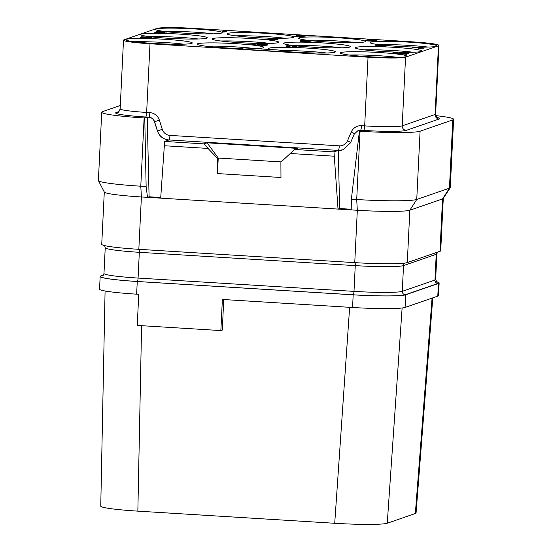 <?xml version="1.0" encoding="UTF-8"?>
<svg xmlns="http://www.w3.org/2000/svg" width="552" height="552" viewBox="0 0 552 552"><rect width="100%" height="100%" fill="white"/><g stroke="black" fill="none" stroke-linecap="round" stroke-linejoin="round"><path stroke-width="0.83" d="M103.376 275.117L100.885 275.972A45.236 3.236 2.8 0 0 100.16 276.504L99.539 289.165A45.236 3.236 2.8 0 0 136.641 294.168L138.759 294.299L137.241 325.418L220.855 330.579L222.373 299.46L352.562 307.492A45.236 3.236 2.8 0 0 405.092 307.436L437.791 296.134A45.236 3.236 2.8 0 0 438.523 295.603L439.144 282.941A45.236 3.236 2.8 0 0 436.425 281.692M100.16 276.504A45.236 3.236 2.8 0 0 137.262 281.506L353.183 294.83A45.236 3.236 2.8 0 0 405.713 294.775L405.092 307.436M223.698 299.543L222.339 330.061L220.855 330.579M141.588 325.687L137.855 511.138A45.236 3.236 -177.2 0 1 100.754 506.143L105.08 291.001M349.637 307.312L334.719 523.282L137.855 511.138M432.782 297.866L416.063 512.994A45.236 3.236 -177.2 0 1 415.339 513.519L387.256 523.227A45.236 3.236 -177.2 0 1 334.719 523.282M432.078 298.108L415.339 513.519M402.118 308.002L387.256 523.227M213.403 33.824A33.389 2.387 2.8 0 0 164.199 31.416M156.064 28.987A33.389 2.387 -177.2 0 1 191.93 28.78A33.389 2.387 -177.2 0 1 222.228 32.644A33.389 2.387 -177.2 0 1 221.69 33.037A33.389 2.387 -177.2 0 1 185.824 33.244A33.389 2.387 -177.2 0 1 155.533 29.38A33.389 2.387 -177.2 0 1 156.064 28.987M194.435 28.4A32.313 2.311 2.8 0 0 156.913 28.435L124.021 39.806A32.313 2.311 2.8 0 0 123.503 40.186A32.313 2.311 2.8 0 0 150.006 43.76L368.039 57.208A32.313 2.311 2.8 0 0 405.561 57.173L438.454 45.802A32.313 2.311 2.8 0 0 438.971 45.423A32.313 2.311 2.8 0 0 412.475 41.848L194.435 28.4M293.236 37.446A33.389 2.387 -177.2 0 1 257.377 37.66A33.389 2.387 -177.2 0 1 227.079 33.796A33.389 2.387 -177.2 0 1 227.617 33.403A33.389 2.387 -177.2 0 1 263.476 33.196A33.389 2.387 -177.2 0 1 293.774 37.053A33.389 2.387 -177.2 0 1 293.236 37.446M364.789 41.862A33.389 2.387 -177.2 0 1 328.923 42.069A33.389 2.387 -177.2 0 1 298.632 38.205A33.389 2.387 -177.2 0 1 299.163 37.812A33.389 2.387 -177.2 0 1 335.029 37.605A33.389 2.387 -177.2 0 1 365.327 41.469A33.389 2.387 -177.2 0 1 364.789 41.862M417.25 47.099A33.389 2.387 -177.2 0 1 370.178 42.621A33.389 2.387 -177.2 0 1 370.716 42.228A33.389 2.387 -177.2 0 1 406.576 42.021A33.389 2.387 -177.2 0 1 436.873 45.885A33.389 2.387 -177.2 0 1 436.335 46.278A33.389 2.387 -177.2 0 1 423.087 47.141M206.724 38.212A33.389 2.387 -177.2 0 1 170.865 38.419A33.389 2.387 -177.2 0 1 140.567 34.555A33.389 2.387 -177.2 0 1 141.105 34.162A33.389 2.387 -177.2 0 1 176.964 33.955A33.389 2.387 -177.2 0 1 207.262 37.819A33.389 2.387 -177.2 0 1 206.724 38.212M278.277 42.621A33.389 2.387 -177.2 0 1 242.411 42.828A33.389 2.387 -177.2 0 1 212.113 38.964A33.389 2.387 -177.2 0 1 212.651 38.578A33.389 2.387 -177.2 0 1 248.517 38.364A33.389 2.387 -177.2 0 1 278.808 42.228A33.389 2.387 -177.2 0 1 278.277 42.621M349.823 47.037A33.389 2.387 -177.2 0 1 313.964 47.244A33.389 2.387 -177.2 0 1 283.666 43.38A33.389 2.387 -177.2 0 1 284.204 42.987A33.389 2.387 -177.2 0 1 320.063 42.78A33.389 2.387 -177.2 0 1 350.361 46.644A33.389 2.387 -177.2 0 1 349.823 47.037M191.758 43.38A33.389 2.387 -177.2 0 1 155.899 43.587A33.389 2.387 -177.2 0 1 125.601 39.73A33.389 2.387 -177.2 0 1 126.139 39.337A33.389 2.387 -177.2 0 1 161.998 39.13A33.389 2.387 -177.2 0 1 192.296 42.987A33.389 2.387 -177.2 0 1 191.758 43.38M406.41 56.621A33.389 2.387 -177.2 0 1 370.544 56.828A33.389 2.387 -177.2 0 1 340.246 52.964A33.389 2.387 -177.2 0 1 340.784 52.578A33.389 2.387 -177.2 0 1 376.65 52.364A33.389 2.387 -177.2 0 1 406.948 56.228A33.389 2.387 -177.2 0 1 406.41 56.621M240.286 49.073L278.38 51.64L281.851 50.232L243.749 47.879L240.286 49.073L278.387 51.426L281.851 50.232M271.073 49.563A33.389 2.387 -177.2 0 1 268.7 48.555A33.389 2.387 -177.2 0 1 269.238 48.162A33.389 2.387 -177.2 0 1 305.097 47.955A33.389 2.387 -177.2 0 1 335.395 51.819A33.389 2.387 -177.2 0 1 334.857 52.212A33.389 2.387 -177.2 0 1 313.232 52.978A33.389 2.387 -177.2 0 1 280.382 50.95M241.748 48.569A33.389 2.387 -177.2 0 1 197.147 44.139A33.389 2.387 -177.2 0 1 197.685 43.746A33.389 2.387 -177.2 0 1 233.551 43.539A33.389 2.387 -177.2 0 1 263.849 47.403A33.389 2.387 -177.2 0 1 263.311 47.796A33.389 2.387 -177.2 0 1 255.141 48.583M222.332 31.823L224.015 32.147L227.093 31.084L223.263 30.815L224.885 30.947L222.332 31.823L224.029 31.933L227.107 30.864M222.739 30.995L224.222 31.174M293.671 36.225L303.821 37.067L304.159 36.742L296.258 36.253L306.056 36.08L301.551 35.459L296.314 35.431L304.366 35.977L293.671 36.225L304.159 36.742M299.363 36.446L306.188 36.039M296.314 35.431L303.876 36.011M365.307 40.351L367.466 40.965L374.981 41.241L375.712 40.779L374.063 40.544L376.802 40.289L372.462 39.834L367.225 39.806L375.043 40.206L370.544 40.379L374.056 40.889L365.389 40.434L375.733 40.889M375.608 40.751L376.823 40.393M367.225 39.806L374.787 40.386M370.544 40.379L374.014 40.675M157.61 32.05L166.58 32.071L156.989 31.478L155.271 32.278L163.378 32.782M163.613 32.754L154.691 32.271L156.782 32.906L162.909 33.203L164.91 33.092L164.945 32.637L157.023 32.044L158.072 31.678L166.58 32.071M270.349 38.992L277.966 39.151L268.61 38.709L267.237 39.185L268.058 39.475L273.502 39.889L277.201 39.537L269.956 38.819L278.056 39.24M267.237 39.185L268.044 39.689L272.019 40.041L277.442 39.682M300.674 41.593L302.358 41.911L311.08 41.2L300.93 40.358L309.072 40.993L300.674 41.593L311.093 40.986M300.605 40.468L307.457 41.11M377.389 45.706L375.043 45.781L375.07 46.209L382.432 46.775A33.389 2.387 -177.2 0 1 421.907 51.053A33.389 2.387 -177.2 0 1 421.376 51.446A33.389 2.387 -177.2 0 1 385.51 51.653A33.389 2.387 -177.2 0 1 355.212 47.796A33.389 2.387 -177.2 0 1 355.75 47.403A33.389 2.387 -177.2 0 1 379.866 46.692M382.432 46.775L384.999 46.692L384.965 46.258L383.536 46.064L385.993 45.788L380.176 45.271L376.637 45.347L377.389 45.657M384.999 46.278L386.227 45.94M421.838 47.755L423.094 47.106L412.855 47.196L412.454 47.548L418.706 47.934M412.461 47.334L419.237 47.748L418.312 48.279L420.003 48.39L424.136 48.107L421.321 47.72L423.094 47.106M140.574 37.384L142.45 37.978L148.005 38.24L151.207 37.826L151.393 37.432L150.572 37.143L141.512 36.825L143.292 37.363L149.482 37.639L140.574 37.384L143.803 37.874L149.13 37.991L151.393 37.432M141.25 36.915L142.064 37.419L148.274 37.846M251.767 44.533L253.444 44.85L256.521 43.787L252.692 43.525L254.32 43.649L251.767 44.533L253.458 44.636L256.535 43.573M252.167 43.705L253.651 43.884M256.915 44.477L257.943 45.022L262.545 45.388L267.113 45.188L267.748 44.857L267.368 44.429L258.157 44.05L256.963 44.346L257.301 44.691L260.792 45.091L265.208 45.174L267.755 44.636M286.06 46.651L287.737 46.968L290.814 45.906L286.985 45.637L288.613 45.768L286.06 46.651L287.751 46.754L290.828 45.692M286.46 45.823L287.944 45.995M291.704 46.996L293.388 47.313L296.465 46.251L292.629 45.989L294.257 46.113L291.704 46.996L293.395 47.099L296.472 46.037M292.105 46.168L293.588 46.347M392.534 53.22L394.218 53.537L397.295 52.474L393.459 52.205L395.087 52.336L392.534 53.22L394.225 53.323L397.302 52.254M392.934 52.385L394.418 52.564M396.488 53.461L406.638 54.303L406.976 53.972L399.068 53.489L408.873 53.316L402.318 52.592L399.124 52.661L407.183 53.213L396.488 53.461L406.976 53.972M402.18 53.675L409.004 53.275M399.124 52.661L406.686 53.247M104.293 192.02L101.734 244.315A45.236 3.236 2.8 0 0 138.835 249.318L141.395 196.96L140.788 186.203A51.695 3.698 -177.2 0 1 98.422 180.642L104.328 192.089A45.236 3.236 2.8 0 0 141.395 196.96L147.508 197.333L149.095 196.788L147.225 117.141L148.709 117.231C151.545 117.528 153.463 119.032 154.456 121.757L157.396 130.927C159.383 136.372 163.219 139.387 168.898 139.973L164.634 141.45L160.687 198.147L351.203 209.898L351.362 199.196L359.407 131.231L360.042 131.272A51.695 3.698 -177.2 0 0 420.086 131.217L452.785 119.908A51.695 3.698 -177.2 0 0 453.613 119.301L450.273 187.556A51.695 3.698 -177.2 0 1 450.225 187.701A51.695 3.698 -177.2 0 1 449.445 188.163L452.785 119.908M147.225 117.141L144.127 117.955A51.695 3.698 -177.2 0 1 101.727 112.235A51.695 3.698 -177.2 0 1 102.555 111.628L120.308 105.494M351.203 209.898L357.316 210.277L354.757 262.635L138.835 249.318M354.757 262.635A45.236 3.236 2.8 0 0 407.286 262.586L439.985 251.284A45.236 3.236 2.8 0 0 440.717 250.753L443.277 198.458M98.422 180.642A51.695 3.698 -177.2 0 1 98.387 180.49L101.727 112.235M144.127 117.955L140.788 186.203L146.135 186.535L147.508 197.333L160.687 198.147M146.135 186.535L144.762 117.99M149.095 196.788L160.729 197.506M164.634 141.45L204.005 143.879L207.083 142.816L297.687 148.405L294.602 149.468L333.981 151.897L338.245 150.42L343.096 149.758L350.506 142.837L354.26 134.081L357.965 130.617L361.87 130.382L359.407 131.231M435.832 115.63A51.695 3.698 -177.2 0 1 453.613 119.301M118.928 111.573L116.217 112.511A36.618 2.615 2.8 0 0 145.666 116.989L148.84 117.19A6.465 6.348 70.9 0 1 154.574 121.716L157.486 130.9A12.924 12.689 -109.1 0 0 168.96 139.953L338.307 150.399L339.618 208.539L351.21 209.249M339.618 208.539L338.024 209.084L333.981 151.897M294.602 149.468L280.892 162.191L280.968 177.496L217.467 173.576L218.233 157.982L217.391 158.272L217.467 173.576M290.159 153.497L334.063 156.202M164.123 145.721L208.028 148.433L217.391 158.272M281.175 161.922L218.226 158.038M207.083 142.816L218.233 157.982M204.005 143.879L208.028 148.433M351.362 199.196L356.709 199.52L360.042 131.272M420.086 131.217L416.746 199.465A51.695 3.698 -177.2 0 1 356.709 199.52L357.316 210.277A45.236 3.236 2.8 0 0 409.846 210.222L416.746 199.465L449.445 188.163L442.545 198.92L409.846 210.222L407.286 262.586M439.985 251.284L442.545 198.92A45.236 3.236 2.8 0 0 443.228 198.52L450.225 187.701M405.713 294.775L438.412 283.473A45.236 3.236 2.8 0 0 439.144 282.941M284.956 38.24A33.389 2.387 2.8 0 0 235.745 35.832M356.502 42.649A33.389 2.387 2.8 0 0 307.291 40.248M428.055 47.065A33.389 2.387 2.8 0 0 378.844 44.657M198.437 38.999A33.389 2.387 2.8 0 0 149.233 36.591M269.99 43.415A33.389 2.387 2.8 0 0 220.779 41.007M341.536 47.824A33.389 2.387 2.8 0 0 292.332 45.416M183.471 44.174A33.389 2.387 2.8 0 0 134.267 41.766M398.123 57.408A33.389 2.387 2.8 0 0 348.912 55.007M254.858 48.562A33.389 2.387 2.8 0 0 205.813 46.175M326.57 52.999A33.389 2.387 2.8 0 0 281.623 50.522M157.251 32.402L163.62 32.637M155.285 32.064L157.258 32.188M164.02 33.168L164.917 32.872M162.909 33.203L164.027 32.954M161.301 33.189L162.916 32.989M159.825 33.12L161.308 32.975M158.134 33.017L159.832 32.906M156.782 32.906L158.141 32.803M155.567 32.754L156.796 32.692M154.988 32.609L155.581 32.54M275.876 39.53L268.714 39.247L275.869 39.647M268.983 39.385L275.62 39.703M384.102 46.768L385.006 46.478M383.06 46.782L384.116 46.554M381.453 46.768L383.074 46.568M413.089 52.24A33.389 2.387 2.8 0 0 363.878 49.832M378.286 46.596L381.466 46.554M376.94 46.485L378.292 46.382M375.726 46.334L376.947 46.271M375.07 46.209L375.733 46.12M378.9 46.285L376.257 45.94L377.561 45.83L383.792 46.32L378.9 46.285M382.453 45.519L384.689 45.899L380.28 45.809L378.044 45.436L383.516 45.609M376.809 46.071L383.233 46.402M383.509 45.823L384.151 45.919M378.575 45.623L382.446 45.733M423.743 48.245L424.143 47.893M420.921 48.072L423.75 48.031M420.003 48.39L420.928 47.858M418.319 48.065L420.017 48.176M414.835 47.32L420.872 47.182L419.63 47.617L414.835 47.32M417.388 47.479L420.21 47.417M149.785 37.419L142.726 36.984L149.785 37.419M143.044 37.129L149.592 37.439M258.895 44.25L264.891 44.25L266.347 44.553L265.098 44.981L259.06 44.767L258.44 44.408L259.571 44.132M259.557 44.346L266.181 44.726M258.481 44.608L258.881 44.471M258.184 518.556L215.522 515.927M137.262 281.506L136.641 294.168M353.183 294.83L352.562 307.492M145.666 116.989A4.306 0.752 93.5 0 0 146.646 112.435L149.82 112.629A4.306 0.752 93.5 0 1 148.84 117.19L148.709 117.231M157.396 130.927L162.288 129.361A8.618 8.459 -109.1 0 0 169.94 135.392A4.306 0.752 93.5 0 1 168.96 139.953L168.898 139.973M169.94 135.392L339.287 145.838A4.306 0.752 93.5 0 1 338.307 150.399A12.924 12.689 -109.1 0 0 343.137 149.744L343.096 149.758M339.287 145.838A8.618 8.459 -109.1 0 0 347.477 140.781L351.265 132.011A10.771 10.578 70.9 0 1 361.505 125.683L364.679 125.884L368.039 57.208M350.61 142.595A4.306 0.552 23.4 0 0 347.477 140.781M149.82 112.629A10.771 10.578 70.9 0 1 159.383 120.177L154.456 121.757M159.383 120.177L162.288 129.361M116.217 112.511A4.306 4.23 -109.1 0 0 117.838 112.291C118.356 112.663 119.128 111.518 120.143 108.861A32.313 2.311 2.8 0 0 146.646 112.435L150.006 43.76M358.041 130.596A6.465 6.348 70.9 0 1 360.525 130.244L363.699 130.438A4.306 0.752 93.5 0 0 364.679 125.884A32.313 2.311 2.8 0 0 402.201 125.849L435.093 114.478A32.313 2.311 2.8 0 0 435.618 114.091C436.273 116.679 436.929 117.893 437.591 117.742M360.387 130.293L360.525 130.244A4.306 0.752 93.5 0 0 361.505 125.683M363.699 130.438A36.618 2.615 2.8 0 0 406.224 130.396L439.116 119.025A36.618 2.615 2.8 0 0 437.212 117.514M354.384 133.812A4.306 0.552 23.4 0 0 351.265 132.011M439.116 119.025A4.306 4.23 70.9 0 1 435.093 114.478L438.454 45.802M406.224 130.396A4.306 4.23 70.9 0 1 402.201 125.849L405.561 57.173M104.004 245.205C104.356 245.026 104.77 245.861 105.232 247.717A41.572 2.974 2.8 0 0 139.332 252.312A3.229 0.566 93.5 0 0 139.042 249.332M103.169 275.358L101.313 276A44.802 3.202 2.8 0 0 137.338 281.485L353.259 294.802A3.229 0.566 93.5 0 0 353.991 291.38A41.572 2.974 2.8 0 0 402.27 291.339L403.533 265.581A41.572 2.974 2.8 0 1 355.253 265.629L139.332 252.312L138.076 278.063L353.991 291.38L355.253 265.629A3.229 0.566 93.5 0 0 354.874 262.607M353.259 294.802A44.802 3.202 2.8 0 0 405.292 294.754A3.229 3.174 70.9 0 1 402.27 291.339L434.969 280.03L436.232 254.279L403.533 265.581A3.229 3.174 70.9 0 1 404.961 263.062M437.494 252.147L436.901 253.789A41.572 2.974 2.8 0 1 436.232 254.279A3.229 3.174 70.9 0 1 437.032 252.305M405.292 294.754L437.991 283.445A3.229 3.174 70.9 0 1 434.969 280.03A41.572 2.974 2.8 0 0 435.638 279.54L436.901 253.789M137.338 281.485A3.229 0.566 93.5 0 0 138.076 278.063A41.572 2.974 2.8 0 1 103.976 273.468L105.232 247.717M101.313 276A3.229 3.174 -109.1 0 0 102.513 275.841C102.844 276.055 103.334 275.262 103.976 273.468M437.991 283.445A44.802 3.202 2.8 0 0 436.556 281.824M438.412 283.473L437.791 296.134M120.143 108.861L123.503 40.186M435.618 114.091L438.971 45.423M435.638 279.54L436.873 282.051"/></g></svg>
